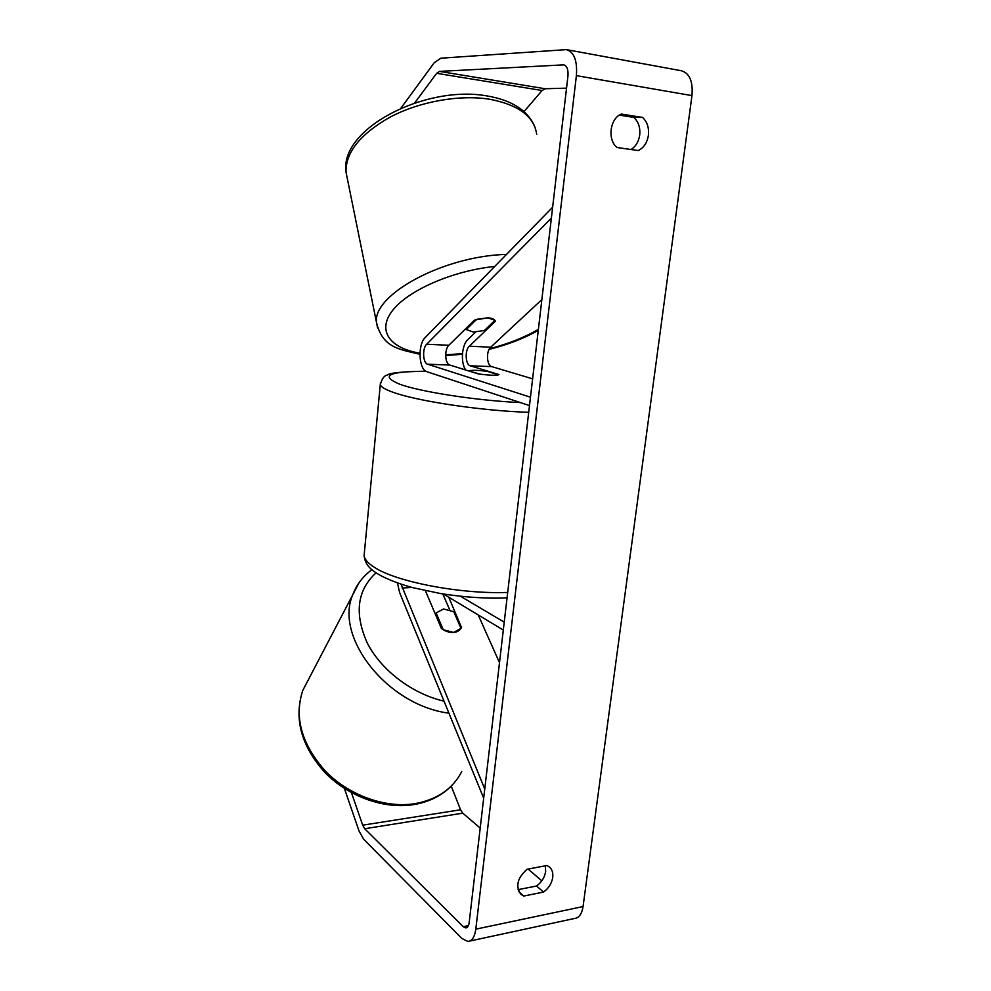 <?xml version="1.0" encoding="UTF-8"?>
<svg xmlns="http://www.w3.org/2000/svg" width="991" height="991" viewBox="0 0 991 991"><rect width="100%" height="100%" fill="white"/><g stroke="black" fill="none" stroke-linecap="round" stroke-linejoin="round"><path stroke-width="1.49" d="M448.774 597.214L461.459 627.452C460.097 630.387 457.483 632.047 453.605 632.444C449.369 632.679 445.306 631.354 441.391 628.492L425.387 590.661M442.816 593.906L449.691 609.824M483.682 798.176L399.596 592.507L397.478 582.931M484.76 789.047L401.045 584.145M443.448 594.005L503.304 630.041M460.443 596.235L504.221 622.162M499.501 662.706L478.219 614.94M461.67 626.919L460.902 628.158M495.401 321.282C494.695 319.288 492.217 318.123 487.968 317.801L474.491 320.093L448.849 345.264C444.228 349.303 444.959 363.982 449.827 365.047L478.046 373.867C489.281 375.403 496.268 375.639 498.993 374.573L470.329 365.815C465.374 364.75 464.643 350.195 469.338 346.206L495.401 321.282M465.745 370.015C460.456 362.904 461.67 345.066 467.839 339.579L475.655 332.047M552.644 207.243L425.226 337.51C417.508 344.558 418.722 369.767 426.886 371.699L529.491 405.592M551.38 218.094L426.675 344.249C422.141 348.324 422.86 363.152 427.641 364.217L530.482 397.18M541.866 299.592L490.718 347.184C485.937 351.136 486.68 365.555 491.722 366.608L532.613 378.835M473.289 332.035L484.401 330.511L494.955 320.39L487.968 317.801L476.646 319.337L466.241 329.545L473.289 332.035M466.241 329.545L465.981 328.442M351.433 792.664L362.694 825.169L364.713 828.736L463.231 926.684L465.758 927.923C467.566 927.737 468.693 925.978 469.164 922.633L567.954 75.997C568.4 69.581 566.976 65.864 563.668 64.861L439.509 71.389L436.672 73.309L414.634 102.99M518.082 889.645L536.54 886.016C541.643 882.263 544.678 877.407 545.657 871.423L545.323 865.824M619.375 115.117L633.819 117.396C638.452 121.72 640.421 127.604 639.703 135.036C638.687 141.639 635.801 146.47 631.044 149.517M642.54 117.421C647.185 121.794 649.142 127.728 648.411 135.222C647.222 142.642 643.853 147.746 638.303 150.545L617.17 147.535C607.173 140.152 609.837 118.325 621.345 114.076L642.54 117.421L633.819 117.396M552.73 877.369C553.226 872.836 552.123 869.367 549.398 866.952L546.933 865.515L527.113 869.256C517.364 877.952 515.295 886.313 520.907 894.353L523.781 896.05L543.539 892.086C548.68 888.295 551.739 883.402 552.73 877.369M344.422 788.502L359.002 830.916L363.672 839.266L461.856 938.465L467.863 941.45C472.063 941.029 474.701 936.929 475.804 929.162L576.39 75.65C577.443 60.637 574.123 51.966 566.418 49.624L440.809 58.196L434.207 62.767L400.872 108.242M469.722 941.054L574.483 918.484C579.004 917.963 581.866 913.987 583.055 906.554L691.966 95.607C693.105 81.423 689.575 73.136 681.374 70.757L566.418 49.624M451.215 786.123L460.58 809.783L462.772 813.165L480.201 828.08M528.092 869.07L541.817 880.813M566.542 88.149L545.149 88.744L542.077 90.515L524.028 111.562M518.85 891.665L523.781 896.05M536.54 886.016L543.539 892.086M436.114 612.933L443.559 608.994L453.767 611.695L460.988 628.368L453.605 632.444L443.237 629.743L436.114 612.933L435.346 614.222M473.388 387.06L467.232 385.028M469.115 370.708C472.298 370.027 478.368 370.238 487.299 371.352L498.609 374.809C495.55 375.539 489.443 375.329 480.263 374.189L469.077 371.068M402.098 588.01L412.045 587.428M470.329 365.815L491.722 366.608M469.338 346.206L490.718 347.184M427.641 364.217L449.827 365.047M426.675 344.249L448.849 345.264M506.512 254.402C442.568 255.988 371.563 295.516 376.605 322.979L346.07 172.409C345.351 152.589 360.129 134.095 390.429 116.938C419.763 101.54 459.242 94.479 489.145 99.162C518.256 104.612 534.112 116.331 536.713 134.33M538.398 329.359C524.202 337.584 507.9 344.026 489.517 348.671M462.463 353.626L445.677 354.828M419.911 354.283C398.593 349.154 382.86 347.606 376.605 322.979L377.571 327.897M419.949 353.205C390.095 348.275 376.753 330.932 392.399 310.703C407.796 290.499 452.416 270.766 494.72 266.455M475.804 929.162L583.055 906.554M576.39 75.65L691.966 95.607M436.672 73.309L542.077 90.515M439.509 71.389L545.149 88.744M563.049 64.836L564.498 65.096M463.231 926.684L468.433 925.594M364.713 828.736L462.772 813.165M362.694 825.169L460.58 809.783M308.87 678.773L302.788 690.405C294.005 717.249 301.524 744.13 325.345 771.048C348.708 795.203 384.805 808.309 414.411 803.763C436.907 799.787 452.676 789.059 461.744 771.568M448.935 713.173C387.085 705.258 334.017 636.643 352.858 594.588L358.891 583.018M376.072 572.835C357.119 590.215 354.171 613.565 367.215 642.899C380.94 670.04 412.021 693.774 444.03 701.17M528.711 412.306C480.808 410.869 414.337 400.711 391.47 391.68C384.706 389.129 380.978 386.824 380.271 384.768L364.093 555.703C364.614 559.444 368.095 563.346 374.524 567.397C396.289 581.878 460.679 594.29 507.689 592.445M425.82 371.204C401.764 371.65 388.918 372.975 387.308 375.155C384.322 375.428 381.981 378.624 380.271 384.768L380.445 383.034M425.969 371.291C388.757 371.402 379.838 375.651 399.249 384.025C419.812 391.767 476.621 400.612 520.374 402.581M461.459 627.452L460.951 628.269M534.806 126.786C527.807 110.36 511.752 100.054 486.631 95.867M538.274 330.424C523.682 338.55 507.293 344.868 489.108 349.377M462.413 354.27L445.665 355.546M346.07 172.409C338.959 128.991 425.003 84.892 486.531 95.854M466.538 927.749L465.758 927.923M371.86 569.689C362.842 576.465 356.5 584.764 352.858 594.588L302.788 690.405C293.708 718.24 300.979 745.517 324.639 772.224C347.68 796.207 383.158 809.213 412.875 804.742M452.367 784.922C442.32 795.476 429.289 802.066 413.272 804.68M364.093 555.703C365.27 566.233 372.827 570.593 377.286 573.616C387.642 579.958 403.994 585.408 413.47 587.812L440.574 593.547C463.875 597.263 486.036 598.725 507.058 597.92"/></g></svg>
